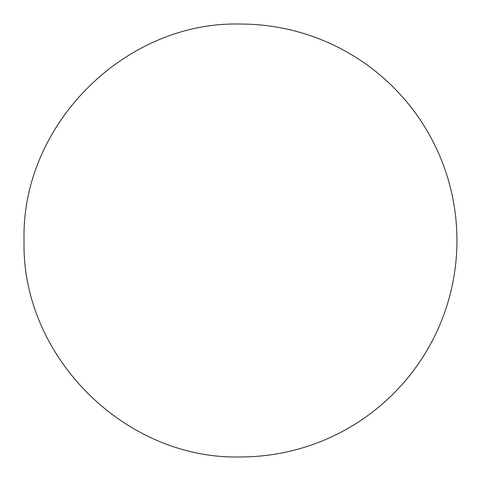 <?xml version="1.0" encoding="UTF-8"?>
<svg xmlns="http://www.w3.org/2000/svg" width="481" height="481" viewBox="0 0 481 481"><rect width="100%" height="100%" fill="white"/><g stroke="black" fill="none" stroke-linecap="round" stroke-linejoin="round"><path stroke-width="0.72" d="M24.05 240.5C21.068 356.162 124.838 459.932 240.5 456.95A216.45 216.45 0 0 0 456.95 240.5A216.45 216.45 0 0 0 240.5 24.05C124.838 21.068 21.068 124.838 24.05 240.5"/></g></svg>
